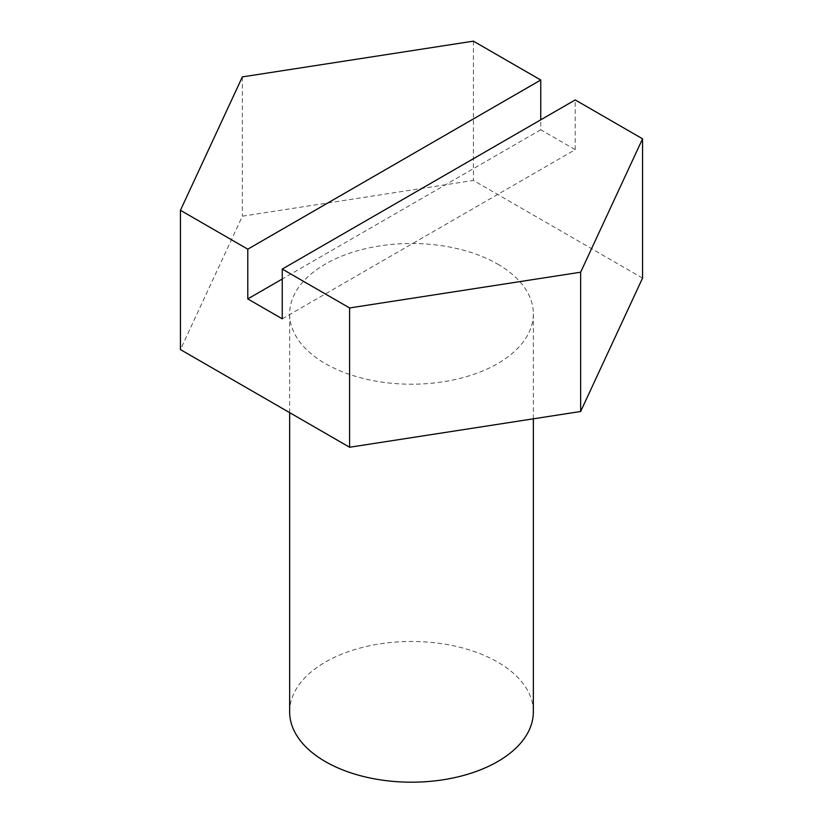 <?xml version="1.0" encoding="UTF-8"?>
<svg xmlns="http://www.w3.org/2000/svg" width="823" height="823" viewBox="0 0 823 823"><rect width="100%" height="100%" fill="white"/><g stroke="black" fill="none" stroke-linecap="round" stroke-linejoin="round"><path stroke-width="0.62" stroke-dasharray="4.12 3.09" d="M289.645 711.833A121.855 70.356 180 0 1 364.867 646.837A121.855 70.356 180 0 1 497.668 662.083A121.855 70.356 180 0 1 533.355 711.833M497.668 264.101A121.855 70.356 180 0 1 533.355 313.841A121.855 70.356 180 0 1 458.133 378.847A121.855 70.356 180 0 1 325.332 363.591A121.855 70.356 180 0 1 289.645 313.841A121.855 70.356 180 0 1 364.867 248.844A121.855 70.356 180 0 1 497.668 264.101M642.557 278.102L473.41 180.443L242.353 216.192L180.443 349.59M282.248 318.82L575.215 149.673L540.752 129.777L540.752 119.829M575.215 149.673L575.215 99.922M473.41 41.15L473.41 180.443M242.353 76.899L242.353 216.192M540.752 129.777L282.248 279.018M533.355 418.814L533.355 313.841M289.645 412.632L289.645 313.841"/><path stroke-width="1.23" d="M533.355 418.814L533.355 711.833A121.855 70.356 180 0 1 458.133 776.83A121.855 70.356 180 0 1 325.332 761.584A121.855 70.356 180 0 1 289.645 711.833L289.645 412.632M282.248 269.07L575.215 99.922L642.557 138.809L642.557 278.102L580.647 411.5L349.59 447.249L180.443 349.59L180.443 210.297L247.785 249.174L247.785 298.924L282.248 318.82L282.248 269.07L349.59 307.946L580.647 272.207L642.557 138.809M580.647 272.207L580.647 411.5M349.59 307.946L349.59 447.249M540.752 119.829L540.752 80.026L473.41 41.15L242.353 76.899L180.443 210.297M540.752 80.026L247.785 249.174M282.248 279.018L247.785 298.924"/></g></svg>
